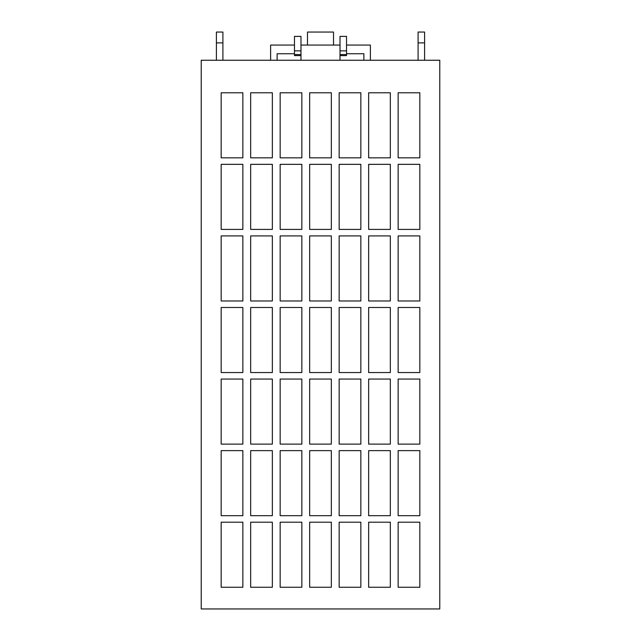 <?xml version="1.0" encoding="UTF-8"?>
<svg xmlns="http://www.w3.org/2000/svg" width="641" height="641" viewBox="0 0 641 641"><rect width="100%" height="100%" fill="white"/><g stroke="black" fill="none" stroke-linecap="round" stroke-linejoin="round"><path stroke-width="0.96" d="M270.614 60.246L270.614 45.062L294.475 45.062M346.525 45.062L370.386 45.062L370.386 60.246M201.218 60.246L439.782 60.246L439.782 608.95L201.218 608.95L201.218 60.246M250.663 300.982L272.353 300.982L272.353 235.92L250.663 235.92L250.663 300.982M280.157 300.982L301.847 300.982L301.847 235.92L280.157 235.92L280.157 300.982M309.659 300.982L331.341 300.982L331.341 235.92L309.659 235.92L309.659 300.982M339.153 300.982L360.843 300.982L360.843 235.92L339.153 235.92L339.153 300.982M368.647 300.982L390.337 300.982L390.337 235.92L368.647 235.92L368.647 300.982M398.141 300.982L419.831 300.982L419.831 235.92L398.141 235.92L398.141 300.982M250.663 229.414L272.353 229.414L272.353 164.344L250.663 164.344L250.663 229.414M280.157 229.414L301.847 229.414L301.847 164.344L280.157 164.344L280.157 229.414M368.647 444.125L390.337 444.125L390.337 379.055L368.647 379.055L368.647 444.125M398.141 444.125L419.831 444.125L419.831 379.055L398.141 379.055L398.141 444.125M250.663 372.549L272.353 372.549L272.353 307.488L250.663 307.488L250.663 372.549M280.157 372.549L301.847 372.549L301.847 307.488L280.157 307.488L280.157 372.549M309.659 372.549L331.341 372.549L331.341 307.488L309.659 307.488L309.659 372.549M339.153 372.549L360.843 372.549L360.843 307.488L339.153 307.488L339.153 372.549M368.647 372.549L390.337 372.549L390.337 307.488L368.647 307.488L368.647 372.549M398.141 372.549L419.831 372.549L419.831 307.488L398.141 307.488L398.141 372.549M280.157 515.693L301.847 515.693L301.847 450.631L280.157 450.631L280.157 515.693M250.663 515.693L272.353 515.693L272.353 450.631L250.663 450.631L250.663 515.693M398.141 587.26L419.831 587.26L419.831 522.199L398.141 522.199L398.141 587.26M368.647 587.26L390.337 587.26L390.337 522.199L368.647 522.199L368.647 587.26M339.153 587.26L360.843 587.26L360.843 522.199L339.153 522.199L339.153 587.26M309.659 587.26L331.341 587.26L331.341 522.199L309.659 522.199L309.659 587.26M280.157 587.26L301.847 587.26L301.847 522.199L280.157 522.199L280.157 587.26M250.663 587.26L272.353 587.26L272.353 522.199L250.663 522.199L250.663 587.26M309.659 515.693L331.341 515.693L331.341 450.631L309.659 450.631L309.659 515.693M339.153 515.693L360.843 515.693L360.843 450.631L339.153 450.631L339.153 515.693M368.647 515.693L390.337 515.693L390.337 450.631L368.647 450.631L368.647 515.693M398.141 515.693L419.831 515.693L419.831 450.631L398.141 450.631L398.141 515.693M250.663 444.125L272.353 444.125L272.353 379.055L250.663 379.055L250.663 444.125M280.157 444.125L301.847 444.125L301.847 379.055L280.157 379.055L280.157 444.125M309.659 444.125L331.341 444.125L331.341 379.055L309.659 379.055L309.659 444.125M339.153 444.125L360.843 444.125L360.843 379.055L339.153 379.055L339.153 444.125M368.647 157.838L390.337 157.838L390.337 92.777L368.647 92.777L368.647 157.838M398.141 157.838L419.831 157.838L419.831 92.777L398.141 92.777L398.141 157.838M221.169 515.693L242.859 515.693L242.859 450.631L221.169 450.631L221.169 515.693M221.169 444.125L242.859 444.125L242.859 379.055L221.169 379.055L221.169 444.125M221.169 372.549L242.859 372.549L242.859 307.488L221.169 307.488L221.169 372.549M221.169 300.982L242.859 300.982L242.859 235.92L221.169 235.92L221.169 300.982M221.169 229.414L242.859 229.414L242.859 164.344L221.169 164.344L221.169 229.414M221.169 157.838L242.859 157.838L242.859 92.777L221.169 92.777L221.169 157.838M339.153 157.838L360.843 157.838L360.843 92.777L339.153 92.777L339.153 157.838M309.659 157.838L331.341 157.838L331.341 92.777L309.659 92.777L309.659 157.838M280.157 157.838L301.847 157.838L301.847 92.777L280.157 92.777L280.157 157.838M250.663 157.838L272.353 157.838L272.353 92.777L250.663 92.777L250.663 157.838M398.141 229.414L419.831 229.414L419.831 164.344L398.141 164.344L398.141 229.414M368.647 229.414L390.337 229.414L390.337 164.344L368.647 164.344L368.647 229.414M339.153 229.414L360.843 229.414L360.843 164.344L339.153 164.344L339.153 229.414M309.659 229.414L331.341 229.414L331.341 164.344L309.659 164.344L309.659 229.414M221.169 587.26L242.859 587.26L242.859 522.199L221.169 522.199L221.169 587.26M424.598 42.891L418.092 42.891L418.092 32.05L424.598 32.05L424.598 60.246M418.092 42.891L418.092 60.246M222.908 42.891L216.402 42.891L216.402 32.05L222.908 32.05L222.908 60.246M216.402 42.891L216.402 60.246M333.512 45.062L333.512 32.05L307.488 32.05L307.488 45.062M346.525 53.74L363.88 53.74L363.88 60.246M340.018 55.607L340.018 36.385L346.525 36.385L346.525 55.607L340.018 55.607L340.018 60.246M294.475 53.74L277.12 53.74L277.12 60.246M300.982 50.847L294.475 50.847L294.475 36.385L300.982 36.385L300.982 60.246M300.982 55.607L294.475 55.607L294.475 50.847M340.018 45.062L300.982 45.062M346.525 54.541L340.018 54.541M346.525 50.847L340.018 50.847M300.982 54.541L294.475 54.541"/></g></svg>

